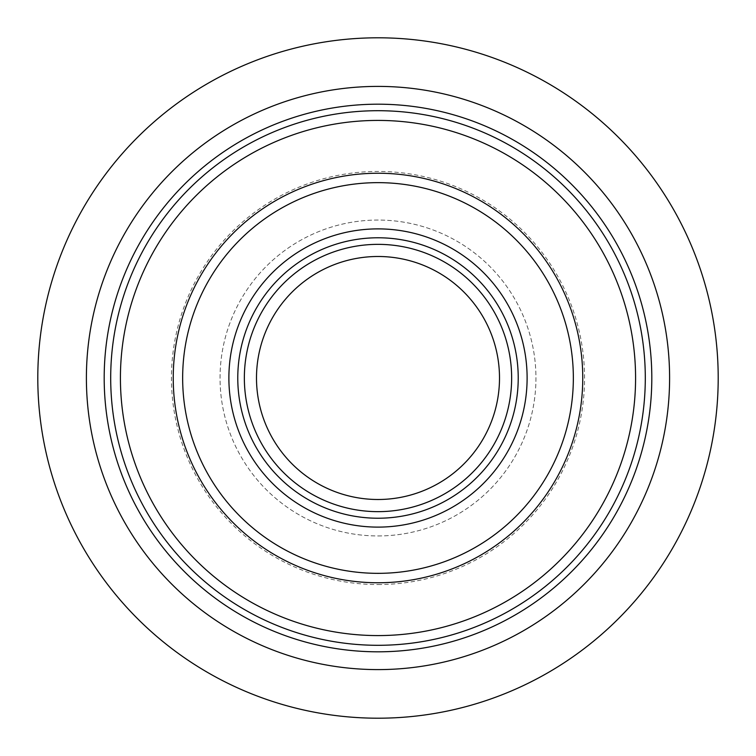 <?xml version="1.0" encoding="UTF-8"?>
<svg xmlns="http://www.w3.org/2000/svg" width="756" height="756" viewBox="0 0 756 756"><rect width="100%" height="100%" fill="white"/><g stroke="black" fill="none" stroke-linecap="round" stroke-linejoin="round"><path stroke-width="0.57" stroke-dasharray="3.78 2.83" d="M669.599 378A291.599 291.599 0 0 1 232.196 630.532A291.599 291.599 0 0 1 232.196 125.468A291.599 291.599 0 0 1 669.599 378M718.2 378A340.2 340.2 0 0 0 207.9 83.377A340.2 340.2 0 0 0 207.9 672.623A340.2 340.2 0 0 0 718.2 378M378 535.947A157.947 157.947 0 0 0 514.789 299.026A157.947 157.947 0 0 0 241.211 299.026A157.947 157.947 0 0 0 378 535.947A157.947 157.947 0 0 0 514.789 299.026A157.947 157.947 0 0 0 241.211 299.026A157.947 157.947 0 0 0 378 535.947M378 645.303A267.303 267.303 0 0 0 609.487 244.349A267.303 267.303 0 0 0 146.513 244.349A267.303 267.303 0 0 0 378 645.303A267.303 267.303 0 0 0 609.487 244.349A267.303 267.303 0 0 0 146.513 244.349A267.303 267.303 0 0 0 378 645.303M378 499.499A121.499 121.499 0 0 0 483.226 317.246A121.499 121.499 0 0 0 272.774 317.246A121.499 121.499 0 0 0 378 499.499M378 584.549A206.549 206.549 0 0 0 556.879 274.721A206.549 206.549 0 0 0 199.121 274.721A206.549 206.549 0 0 0 378 584.549"/><path stroke-width="1.13" d="M718.2 378A340.2 340.2 0 0 1 207.9 672.623A340.2 340.2 0 0 1 207.9 83.377A340.2 340.2 0 0 1 718.2 378M669.599 378A291.599 291.599 0 0 0 232.196 125.468A291.599 291.599 0 0 0 232.196 630.532A291.599 291.599 0 0 0 669.599 378M378 651.814A273.814 273.814 0 0 0 615.129 241.098A273.814 273.814 0 0 0 140.871 241.098A273.814 273.814 0 0 0 378 651.814M378 645.303A267.303 267.303 0 0 0 609.487 244.349A267.303 267.303 0 0 0 146.513 244.349A267.303 267.303 0 0 0 378 645.303M378 499.499A121.499 121.499 0 0 0 483.226 317.246A121.499 121.499 0 0 0 272.774 317.246A121.499 121.499 0 0 0 378 499.499M378 635.579A257.579 257.579 0 0 0 601.067 249.206A257.579 257.579 0 0 0 154.933 249.206A257.579 257.579 0 0 0 378 635.579M378 582.763A204.763 204.763 0 0 0 555.329 275.619A204.763 204.763 0 0 0 200.671 275.619A204.763 204.763 0 0 0 378 582.763M378 573.341A195.341 195.341 0 0 0 547.174 280.325A195.341 195.341 0 0 0 208.826 280.325A195.341 195.341 0 0 0 378 573.341M378 527.112A149.112 149.112 0 0 0 507.134 303.44A149.112 149.112 0 0 0 248.866 303.44A149.112 149.112 0 0 0 378 527.112M378 518.229A140.229 140.229 0 0 0 499.442 307.89A140.229 140.229 0 0 0 256.558 307.89A140.229 140.229 0 0 0 378 518.229M378 511.651A133.651 133.651 0 0 0 493.744 311.179A133.651 133.651 0 0 0 262.256 311.179A133.651 133.651 0 0 0 378 511.651"/></g></svg>
